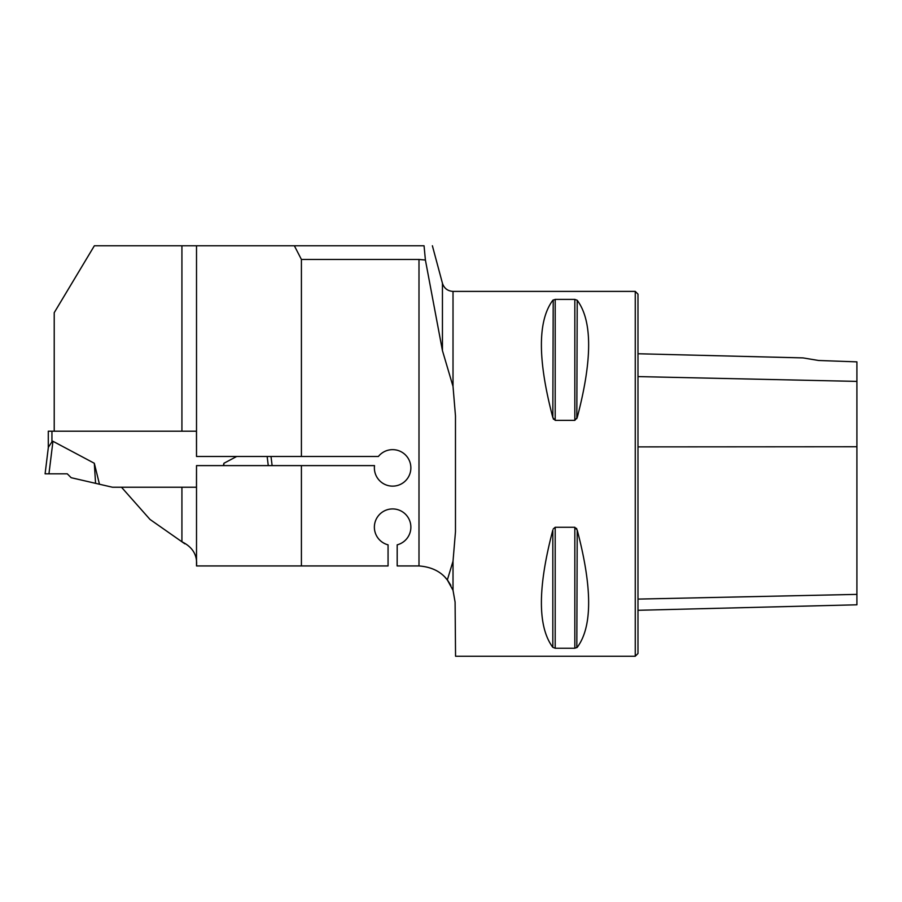 <?xml version="1.0" encoding="UTF-8"?>
<svg xmlns="http://www.w3.org/2000/svg" width="902" height="902" viewBox="0 0 902 902"><rect width="100%" height="100%" fill="white"/><g stroke="black" fill="none" stroke-linecap="round" stroke-linejoin="round"><path stroke-width="1.35" d="M453.018 561.224L447.336 579.941C441.022 571.586 431.573 566.918 418.99 565.949A36.486 36.486 0 0 0 418.607 565.937L397.184 565.937L397.184 544.842A18.243 18.243 0 0 0 407.603 516.756A18.243 18.243 0 0 0 377.645 516.756A18.243 18.243 0 0 0 388.063 544.842L388.063 565.937L301.415 565.937L301.415 465.612L374.522 465.612A18.243 18.243 0 0 0 396.519 485.716A18.243 18.243 0 0 0 408.121 458.272A18.243 18.243 0 0 0 378.378 456.491L196.512 456.491L196.512 245.784L424.053 245.784L425.406 260.035L442.442 350.619L453.018 386.406L453.018 291.391L635.256 291.391L635.256 656.239L455.555 656.239L455.093 602.108L453.018 590.291L453.018 561.224L455.476 531.74L455.476 415.89L453.018 386.406M196.512 456.491L196.467 431.201L54.221 431.201L54.221 312.667L94.36 245.784L196.512 245.784M418.99 565.949L418.99 259.46L301.415 259.46L294.368 245.784M301.415 456.491L301.415 259.46M418.99 259.46L425.406 260.035M301.415 565.937L196.512 565.937L196.512 465.612L301.415 465.612M181.922 487.238L121.488 487.238L149.991 519.428L181.922 541.775L181.922 487.238L196.467 487.238L196.512 465.612M184.865 543.838L181.922 541.775C192.611 547.04 197.47 555.091 196.512 565.937M447.336 579.941L453.018 590.291M555.192 420.366L552.825 417.536C537.592 359.797 537.592 320.717 552.825 300.287L555.192 299.396L574.833 299.396L577.212 300.287C592.445 320.717 592.445 359.797 577.212 417.536L574.833 420.366L555.192 420.366L555.192 299.396M553.208 529.012L555.192 527.264L574.833 527.264L577.212 530.094C592.445 587.833 592.445 626.924 577.212 647.343L574.833 648.234L555.192 648.234L552.825 647.343C537.592 626.924 537.592 587.833 552.825 530.094L552.825 647.343M576.818 647.692L577.212 530.094M576.818 529.012L576.434 528.313M553.208 299.938L552.825 417.536M553.208 418.618L553.602 419.317M576.818 418.618L577.212 300.287M818.588 360.484L803.005 357.902L818.588 360.484L803.005 357.902L818.588 360.484L856.9 361.86L856.9 381.399L637.985 376.585M635.256 291.391L637.985 294.131L637.985 653.51L635.256 656.239M637.985 610.293L856.9 604.802L856.9 381.399M450.842 585.364L447.866 580.629M447.775 580.516L445.171 577.438M54.221 431.201L48.291 431.201L48.291 447.82M94.315 463.267L95.567 483.337L71.157 477.699L67.278 473.821L45.1 473.821L67.278 473.821L48.956 473.821L52.959 441.281L51.944 441.856L52.959 441.281L94.315 463.267L99.468 484.239L112.491 487.238L121.488 487.238M236.674 456.491L223.921 463.267L223.346 465.612M48.956 473.821L45.1 473.821L48.358 447.257L51.944 441.856L51.944 431.201M223.921 463.267L223.775 465.612M268.266 465.612L267.15 456.491M95.567 483.337L99.468 484.239M272.122 465.612L271.006 456.491L272.122 465.612M442.442 350.619L442.442 283.273L432.385 245.761M181.922 431.201L181.922 245.784M856.9 446.749L637.985 446.885M856.9 594.384L637.985 599.097M574.833 420.366L574.833 299.396M555.192 648.234L555.192 527.264M574.833 648.234L574.833 527.264M803.005 357.902L637.985 353.753M453.018 291.391C447.663 291.064 444.145 288.358 442.442 283.273"/></g></svg>
